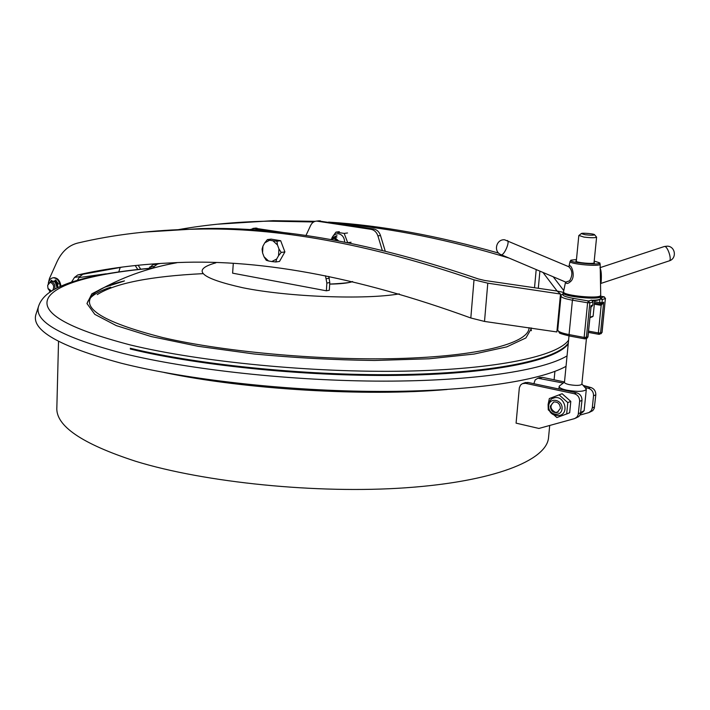 <?xml version="1.0" encoding="UTF-8"?>
<svg xmlns="http://www.w3.org/2000/svg" width="710" height="710" viewBox="0 0 710 710"><rect width="100%" height="100%" fill="white"/><g stroke="black" fill="none" stroke-linecap="round" stroke-linejoin="round"><path stroke-width="1.06" d="M58.531 341.386L56.853 407.345C55.451 425.752 81.73 443.732 135.672 461.287C204.817 482.605 317.423 493.983 405.587 487.797C493.974 481.646 545.875 460.471 548.475 438.274L548.635 436.579M533.867 383.693L535.171 379.93L537.887 378.217L563.252 383.054M539.298 377.72L542.502 377.365L564.503 381.962M583.629 385.965L590.534 387.411C594.066 388.53 595.823 391.015 595.805 394.858L594.252 408.356L592.752 410.655L589.513 412.297M585.076 387.624L588.253 388.29C591.794 389.417 593.56 391.911 593.533 395.763L592.3 407.904L591.368 410.566L588.963 412.563L580.026 415.075M516.081 423.142L519.338 387.775L520.528 385.068L522.383 383.631L525.533 383.32L574.266 393.722C577.851 394.875 579.644 397.423 579.626 401.345L578.215 414.675L576.884 417.152L574.585 418.598L538.908 428.449L516.081 423.142M524.77 382.805L528.009 382.45L576.635 392.799C580.212 393.952 581.996 396.491 581.978 400.404L580.425 414.152L578.916 416.486L575.579 418.181M118.801 271.806L120.247 267.333M135.193 265.531L137.767 269.436M138.13 265.22L140.669 269.134M36.166 313.722L35.988 314.255C30.743 330.123 59.134 346.436 121.153 363.192C186.659 379.752 288.748 391.245 379.38 391.423C470.109 391.592 539.573 380.977 566.03 366.351M305.93 235.578L310.678 225.381C312.036 222.665 314.042 221.236 316.678 221.085L371.135 229.357C374.374 230.022 376.62 232.197 377.897 235.871L382.255 250.231M318.231 220.908L373.753 229.011C376.983 229.676 379.229 231.842 380.498 235.516L385.193 250.949M328.757 276.421L329.795 282.536L329.307 290.248L326.369 290.798L232.614 273.164L233.27 263.685M325.473 275.773L326.857 283.059L326.369 290.798M254.748 228.203L290.035 233.501M249.139 229.783L253.94 228.496L274.033 231.762M330.656 239.492L334.756 237.433L338.581 240.921M331.153 239.581L334.153 238.436L337.019 240.637M52.975 281.204L54.315 281.133C56.711 282.039 57.883 284.195 57.847 287.603M55.38 282.509L57.146 287.949M52.309 281.258L53.41 281.258C55.921 282.252 57.084 284.524 56.889 288.082M47.685 285.34L50.765 281.471L51.448 281.533C54.279 282.793 55.371 285.358 54.75 289.227M50.667 291.712L48.298 289.13M51.608 291.091L47.996 288.455L47.668 285.491L48.759 283.095L50.774 282.482C53.809 284.337 54.448 286.982 52.682 290.425M331.81 238.196C332.954 235.507 334.934 234.025 337.738 233.732L338.732 233.803C342.397 234.779 344.377 237.539 344.669 242.074M347.705 242.669L344.181 233.412L335.963 232.126L332.573 236.741M344.181 233.412L347.51 232.978M347.864 242.696L351.068 242.243M335.963 232.126L339.309 231.691M332.457 237.788L337.019 235.534M336.922 237.096L335.502 237.193M55.744 280.565L56.205 280.503M71.515 282.11L74.55 277.37L77.781 274.947C106.101 268.504 136.48 264.528 168.891 263.011C255.28 257.757 355.923 276.083 470.819 317.991L484.513 321.435L556.871 331.952L560.509 294.038L557.11 291.038L484.735 280.477L478.336 278.95C374.161 243.237 281.648 226.454 200.779 228.602L143.562 232.135M48.298 283.255L49.443 278.551L56.898 261.999C61.672 251.739 68.55 245.438 77.55 243.095C113.662 234.531 153.076 229.889 195.774 229.152C276.767 227.014 369.511 243.912 474.014 279.838L487.788 283.175L560.509 294.038M50.019 292.147L49.451 290.86M123.105 266.951L82.919 274.246L79.697 276.66L77.363 280.29M601.077 303.942L603.678 302.211L601.166 305.344L600.909 304.004M591.066 306.711L587.809 337.028L584.144 337.427L584.587 338.83L585.217 338.812L586.371 337.481L589.841 302.851L593.045 301.99L592.717 305.238L591.27 306.658M590.738 307.892L590.96 305.717L592.868 305.14L593.054 301.759M588.546 331.126L598.352 332.928L601.166 305.344L594.723 304.244L594.554 303.072M153.218 267.963L154.292 266.383L157.478 264.093L160.424 263.445M217.491 224.2L273.048 220.677L315.107 221.325M328.579 222.106C381.234 225.425 437.946 235.764 498.704 253.124M553.232 276.793L563.713 290.496M563.758 292.458L557.11 291.038L542.972 272.436M509.176 258.112C448.853 239.776 392.426 228.354 339.886 223.827M313.66 221.964L268.673 221.156C236.838 221.768 206.779 224.591 178.485 229.623M158.135 263.587L152.943 264.706L148.851 268.344M57.066 285.26L58.415 283.814L55.415 279.971L54.75 281.905M55.806 280.21L55.557 281.692M52.176 281.275L51.555 280.29L50.437 281.515M51.865 280.556L51.218 281.408M50.241 291.996L49.656 291.056M48.44 283.015C49.221 279.802 50.836 278.054 53.294 277.761C57.111 278.151 59.418 281.062 60.19 286.494M53.401 277.752L54.075 277.654C57.812 278.018 60.11 280.849 60.954 286.157M262.567 252.884L262.079 249.139L262.931 246.157L262.567 252.884L264.031 256.772L268.495 260.961L271.815 261.555L276.687 259.008L278.56 255.68L278.941 248.89L277.468 244.977L272.959 240.788L269.623 240.228L264.777 242.829L262.931 246.157M264.777 242.829L267.386 239.598L271.113 239.128L280.672 240.717L276.953 241.196L277.468 244.977M268.495 260.961L266.259 260.286L264.031 256.772M276.687 259.008L275.799 261.981L279.509 261.422L284.896 251.917L280.672 240.717M275.799 261.981L271.815 261.555M278.941 248.89L281.187 252.44L284.896 251.917M281.187 252.44L278.56 255.68M267.386 239.598L269.623 240.228M272.959 240.788L276.953 241.196M589.282 387.083L583.15 385.415M558.202 412.075L555.335 412.359C550.046 409.084 549.593 405.596 553.977 401.895M552.788 398.39L554.128 397.893C563.989 394.795 569.846 412.971 559.773 415.43C552.522 416.095 548.653 412.688 548.147 405.215C549.567 400.502 551.563 398.061 554.128 397.893M548.102 404.478L548.271 409.847L556.88 417.551L566.678 413.965L567.796 402.579L559.09 394.875L549.345 398.558L548.102 404.478M549.345 398.558L562.116 393.722L570.796 401.39L569.677 412.732L566.678 413.965M559.09 394.875L562.116 393.722M567.796 402.579L570.796 401.39M548.697 405.792C549.469 396.748 563.003 399.677 562.063 408.756C561.22 417.844 547.747 414.791 548.697 405.792M560.385 408.383C560.057 403.848 557.829 401.709 553.702 401.958L550.365 406.164C550.703 410.726 552.948 412.865 557.11 412.563L560.385 408.383M596.444 236.954L596.595 237.193C595.149 237.939 590.924 237.903 583.913 237.078L578.943 235.471M584.153 410.664L580.762 412.474M585.741 388.397L586.291 389.453C583.975 391.698 577.47 391.938 566.784 390.172C561.725 389.027 559.178 387.793 559.134 386.471L559.746 385.716M581.863 384.145L581.863 384.199C580.381 385.619 576.218 385.77 569.384 384.651C566.136 383.924 564.503 383.143 564.468 382.308L568.559 340.463M585.076 234.726L581.259 233.599C581.659 232.658 594.581 233.785 594.581 234.761C593.746 235.374 590.578 235.356 585.076 234.726M565.559 282.021L563.474 292.076C563.846 295.635 598.787 299.017 600.571 295.644L600.722 295.191M568.905 266.8C570.37 261.617 576.777 276.545 570.449 281.648C567.831 283.902 566.278 284.062 565.808 282.127L569.633 280.787C572.837 275.081 572.562 270.395 568.808 266.738L504.632 239.802C496.325 238.933 493.148 251.562 500.887 254.597M600.722 295.316L600.172 264.084M592.743 316.624L589.895 317.698M576.36 260.65L575.872 261.111C575.996 262.664 593.684 264.289 594.447 262.806L594.084 262.238M600.349 295.839L600.03 296.114C598.841 297.162 594.9 297.605 588.217 297.446C574.869 296.665 566.766 295.058 563.909 292.644L563.784 292.493M593.134 316.101L589.939 317.326M507.41 240.486C510.25 241.959 503.585 256.567 500.958 254.633L500.905 254.606M599.932 267.714C601.255 270.164 601.654 274.877 601.148 281.861L600.518 283.68M664.143 246.574L664.365 246.503C667.586 245.527 672.476 260.694 669.033 260.934L600.909 283.423M600.5 298.493L600.305 298.91C599.435 299.709 596.782 300.17 592.353 300.294M600.429 295.777L600.704 296.434C600.926 300.401 561.459 296.585 563.234 292.831L563.625 292.325M600.136 296.034C599.018 299.487 563.767 296.105 563.846 292.573M600.003 299.141L599.702 299.38C598.938 300.099 596.648 300.543 592.841 300.703M164.072 372.457C244.489 389.47 365.588 396.73 447.06 389.488M542.502 377.365L540.124 378.199M590.534 387.411L588.253 388.29M594.563 406.963L592.3 407.904M595.805 394.858L593.533 395.763M528.009 382.45L525.533 383.32M576.635 392.799L574.266 393.722M580.736 412.723L578.384 413.708M581.978 400.404L579.626 401.345M97.27 294.597C115.162 283.228 150.44 276.243 203.095 273.643M531.399 330.709L530.725 327.887M110.76 287.213C96.569 291.819 88.652 297.321 87.011 303.738M130.312 348.255C200.255 365.322 312.826 376.362 404.993 374.489C497.346 372.635 557.332 359.118 568.302 343.099M154.07 267.892C127.995 270.155 105.284 273.527 85.937 278C70.618 282.003 66.003 283.929 58.264 287.399C47.694 292.316 41.136 298.582 38.597 306.205C33.556 321.497 61.823 337.268 123.389 353.5C189.517 369.839 293.052 381.137 383.897 381.137C474.839 381.128 542.946 370.398 567.05 355.896M153.245 268.114C100.172 272.693 59.116 282.518 49.034 296.673C38.899 311.983 66.03 328.091 130.427 344.98C200.406 361.923 313.039 372.927 405.241 371.135C497.63 369.36 557.634 356.021 568.586 340.161M531.675 328.029L525.897 337.951L506.736 346.879L474.085 354.059L429.151 358.781L374.64 360.476C334.747 360.005 294.588 357.84 254.162 353.988L198.25 346.311L151.266 336.567L116.28 325.615L94.812 314.361L86.984 303.552L91.865 293.816L107.867 285.544M529.065 327.638C529.216 342.22 484.371 355.39 405.934 358.284C327.7 361.204 226.215 352.391 162.847 337.578C99.79 321.426 77.381 306.329 95.61 292.307C101.672 287.87 111.293 284.071 124.472 280.903M215.858 262.833C190.963 269.809 199.98 278.125 242.882 287.763C288.34 296.993 365.162 299.877 399.286 293.878M352.701 281.621C348.024 283.113 340.347 283.947 329.688 284.124M317.707 221.156L320.405 220.845M371.135 229.357L373.753 229.011M377.897 235.871L380.498 235.516M326.857 283.059L329.795 282.536M253.94 228.496L256.984 228.141M326.351 278.711L329.289 278.196M130.303 349.018C200.247 366.12 312.844 377.161 405.011 375.262C497.355 373.389 557.314 359.819 568.24 343.755M474.014 279.838L470.819 317.991M487.788 283.175L484.513 321.435M82.919 274.246L77.781 274.947M79.697 276.66L74.55 277.37M600.136 304.031L594.634 303.09L600.057 303.986M594.581 301.732L599.772 302.62L600.216 304.04L603.678 302.211L600.536 332.99L601.92 332.555L605.39 298.644L604.05 296.789L600.704 296.23M599.737 299.345L599.772 302.62L601.973 302.682L602.302 299.478L605.532 298.555L604.13 296.78L600.553 297.978M598.61 334.25L588.421 332.369M563.687 293.638C561.796 294.339 560.9 295.129 560.998 296.017C561.104 297.428 564.903 298.821 572.42 300.179L569.056 334.596L569.509 335.999L584.41 338.759M563.11 294.117C561.965 295.493 565.364 296.904 573.298 298.377L588.475 300.96L591.678 300.099L593.045 301.99L591.678 300.099M600.589 297.561L602.302 299.478L600.154 299.043M560.989 296.105L557.74 329.964C557.82 331.57 561.592 333.114 569.056 334.596L584.144 337.427L587.605 302.788L572.42 300.179L573.298 298.377M592.743 305.007L591.794 306.516M589.841 302.851L588.475 300.96L587.605 302.788L589.841 302.851M598.352 332.928L598.778 334.312L600.536 332.99L598.352 332.928M604.316 296.869L600.696 296.203M605.399 298.422L602.062 332.449L599.702 334.197M601.947 332.307L601.068 333.762M587.836 336.771L586.664 338.351L585.537 338.714M539.893 271.131L538.322 288.082M536.192 269.569L534.541 287.506M152.943 264.706L157.478 264.093M149.748 267.013L154.292 266.383M55.708 280.139L55.043 280.237M570.041 261.422C568.488 264.022 600.571 266.978 600.172 264.182C598.202 262.611 603.678 263.934 594.19 261.129C617.558 267.43 552.291 261.573 576.467 259.567C567.45 260.401 572.082 260.224 570.041 261.422M548.475 438.274L549.709 425.467M554.102 379.788L554.909 371.365M540.266 377.383L537.887 378.217M525.746 382.468L523.27 383.329M38.597 306.205L35.988 314.255M104.379 287.364L95.61 292.307C120.079 277.921 147.183 268.06 176.932 262.718M123.709 281.222L104.672 287.239M352.258 281.515C351.37 282.509 343.844 283.37 329.697 284.08M316.678 221.085L319.376 220.783M252.884 228.416L255.928 228.07M334.019 237.388L336.505 237.051M79.129 277.548L106.207 273.794M50.765 281.471L52.717 281.204M200.779 228.602L195.774 229.152M600.216 304.04L600.74 304.04M588.421 332.404L598.699 334.295M569.509 335.999L584.507 338.812M569.429 335.981C562.063 334.135 558.726 333.07 559.427 332.786L557.732 330.07M586.957 338.262L587.969 336.913L591.031 306.72M584.587 338.83L585.217 338.812M598.778 334.312L599.4 334.295M268.673 221.156L273.048 220.677M54.075 277.654L53.294 277.761M578.801 235.658L576.28 261.457M569.003 335.901L568.568 340.418M596.595 237.193L594.004 263.046M586.451 338.421L581.863 384.199M559.134 386.559L558.894 389.027M586.291 389.453L584.144 410.762M580.549 413.761L583.442 411.623M564.494 382.113L559.453 385.947M581.88 383.959L586.158 388.867M581.259 233.599L578.836 235.56M594.581 234.761L596.586 237.113M570.041 261.449L568.914 266.623M593.125 316.163L594.696 300.596M501.18 254.721L565.834 282.136M600.234 267.599L664.374 246.503L667.276 246.157C675.45 246.281 677.109 258.564 669.264 260.863M600.278 269.977L600.287 271.096M600.5 282.775L600.509 283.37M563.225 292.919L563.03 294.961M600.704 296.434L600.491 298.573"/></g></svg>
